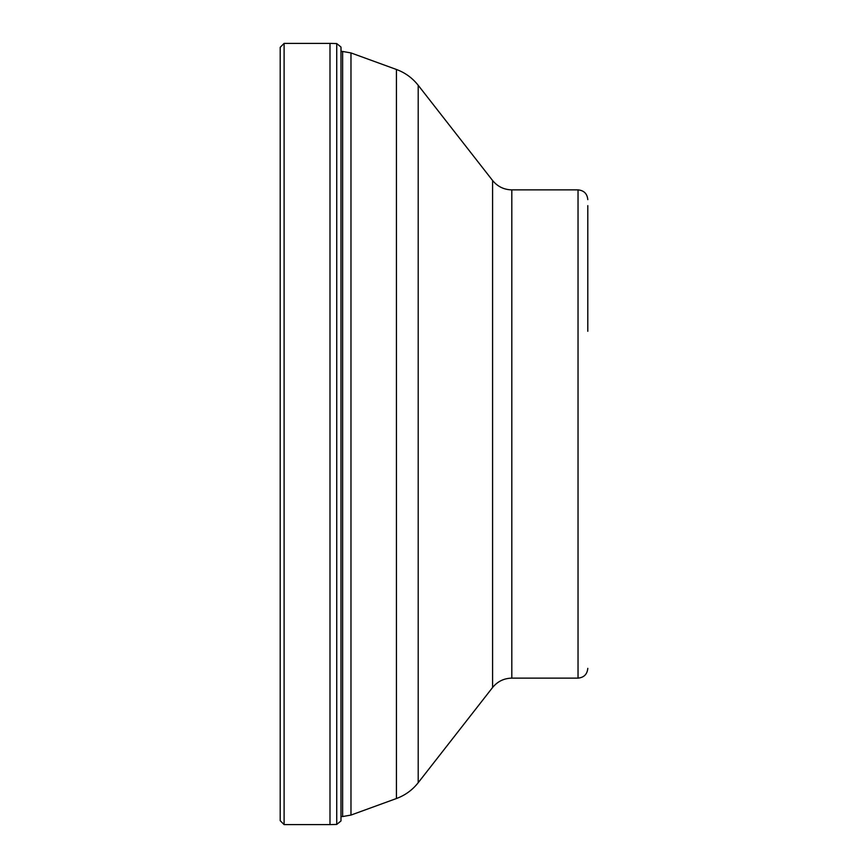 <?xml version="1.0" encoding="UTF-8"?>
<svg xmlns="http://www.w3.org/2000/svg" width="868" height="868" viewBox="0 0 868 868"><rect width="100%" height="100%" fill="white"/><g stroke="black" fill="none" stroke-linecap="round" stroke-linejoin="round"><path stroke-width="1.3" d="M336.73 43.563L340.983 47.046L340.983 820.954L336.73 824.437L336.73 43.563L329.992 43.4L329.992 824.6L284.107 824.6L284.107 43.4L280.201 47.306L280.201 820.694L284.107 824.6M587.799 331.294L587.799 205.64L587.799 331.294M418.202 85.292L492.579 180.49L492.579 687.51L418.202 782.708L418.202 85.292C412.43 77.979 405.172 72.706 396.426 69.473L396.426 798.527L350.976 815.074L350.976 52.926L342.621 51.462L342.621 816.549L340.983 816.549M511.816 678.125L511.816 189.875L578.034 189.875L578.034 678.125L511.816 678.125C503.972 678.299 497.559 681.423 492.579 687.51M342.621 51.462L341.102 51.462L340.983 47.046M329.992 43.4L284.107 43.4M336.73 824.437L329.992 824.6M350.976 815.074L342.621 816.549M396.426 69.473L350.976 52.926M418.202 782.708C412.43 790.021 405.172 795.294 396.426 798.527M578.034 678.125C583.969 677.55 587.224 674.295 587.799 668.36M578.034 189.875C583.969 190.45 587.224 193.705 587.799 199.64M492.579 180.49C497.559 186.577 503.972 189.701 511.816 189.875"/></g></svg>
